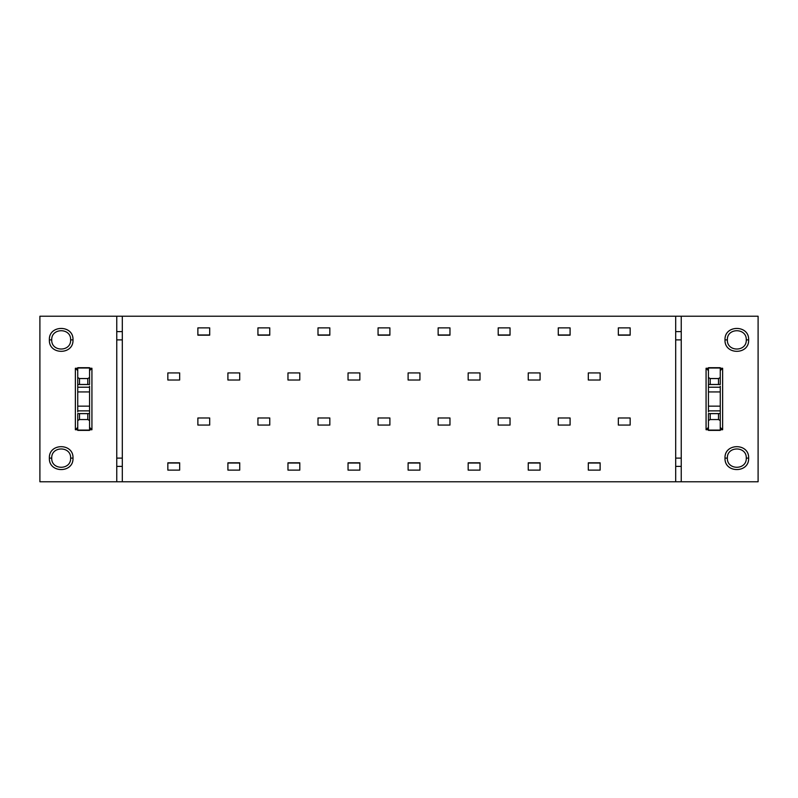 <?xml version="1.0" encoding="UTF-8"?>
<svg xmlns="http://www.w3.org/2000/svg" width="798" height="798" viewBox="0 0 798 798"><rect width="100%" height="100%" fill="white"/><g stroke="black" fill="none" stroke-linecap="round" stroke-linejoin="round"><path stroke-width="1.2" d="M681.243 481.773L758.1 481.773L758.1 316.227L681.243 316.227L681.243 481.773L39.9 481.773L116.757 481.773L116.757 316.227L758.1 316.227L758.1 481.773L681.243 481.773L681.243 316.227L675.687 316.227L675.687 481.773L681.243 481.773M724.993 339.878C724.265 324.626 749.372 324.626 748.644 339.878C749.372 355.13 724.265 355.13 724.993 339.878L727.357 339.878C726.838 327.679 746.798 327.679 746.28 339.878L748.644 339.878C749.292 324.636 724.345 324.636 724.993 339.878C724.345 355.13 749.292 355.13 748.644 339.878L746.28 339.878C746.798 352.078 726.838 352.078 727.357 339.878L724.993 339.878M724.993 458.122C724.265 442.87 749.372 442.87 748.644 458.122C749.372 473.374 724.265 473.374 724.993 458.122L727.357 458.122C726.838 445.922 746.798 445.922 746.28 458.122L748.644 458.122C749.292 442.87 724.345 442.87 724.993 458.122C724.345 473.364 749.292 473.364 748.644 458.122L746.28 458.122C746.798 470.321 726.838 470.321 727.357 458.122L724.993 458.122M722.629 429.743L720.265 429.743L722.629 429.743L720.265 427.379L722.629 429.743L722.629 368.257L722.629 429.743M708.434 429.743L706.07 429.743L706.07 368.257L708.434 368.257L706.07 368.257L706.07 429.743L708.434 429.743M720.265 368.257L722.629 368.257L720.265 368.257M708.434 427.379L706.07 429.743L708.434 427.379M708.434 411.908L708.434 386.182L708.434 411.908M708.434 370.621L706.07 368.257L708.434 370.621M720.265 370.621L722.629 368.257L720.265 370.621M720.265 386.182L720.265 411.908L720.265 386.182M39.9 316.227L116.757 316.227L116.757 481.773L122.313 481.773L122.313 316.227L39.9 316.227L39.9 481.773L39.9 316.227M746.28 458.122C746.798 445.922 726.838 445.922 727.357 458.122C726.838 470.321 746.798 470.321 746.28 458.122M746.28 339.878C746.798 327.679 726.838 327.679 727.357 339.878C726.838 352.078 746.798 352.078 746.28 339.878M49.356 339.878C48.628 324.626 73.735 324.626 73.007 339.878C73.735 355.13 48.628 355.13 49.356 339.878L51.72 339.878C51.202 327.679 71.162 327.679 70.643 339.878L73.007 339.878C73.655 324.636 48.708 324.636 49.356 339.878C48.708 355.13 73.655 355.13 73.007 339.878L70.643 339.878C71.162 352.078 51.202 352.078 51.72 339.878L49.356 339.878M49.356 458.122C48.628 442.87 73.735 442.87 73.007 458.122C73.735 473.374 48.628 473.374 49.356 458.122L51.72 458.122C51.202 445.922 71.162 445.922 70.643 458.122L73.007 458.122C73.655 442.87 48.708 442.87 49.356 458.122C48.708 473.364 73.655 473.364 73.007 458.122L70.643 458.122C71.162 470.321 51.202 470.321 51.72 458.122L49.356 458.122M75.371 368.257L77.735 368.257L75.371 368.257L77.735 370.621L75.371 368.257L75.371 429.743L75.371 368.257M89.566 368.257L91.93 368.257L91.93 429.743L89.566 429.743L91.93 429.743L91.93 368.257L89.566 368.257M77.735 429.743L75.371 429.743L77.735 429.743M116.757 339.878L122.313 339.878L116.757 339.878M675.687 339.878L681.243 339.878L675.687 339.878M681.243 331.599L675.687 331.599L681.243 331.599M122.313 331.599L116.757 331.599L122.313 331.599M116.757 458.122L122.313 458.122L116.757 458.122M675.687 458.122L681.243 458.122L675.687 458.122M116.757 466.401L122.313 466.401L116.757 466.401M675.687 466.401L681.243 466.401L675.687 466.401M89.566 370.621L91.93 368.257L89.566 370.621M89.566 386.182L89.566 411.908L89.566 386.182M89.566 427.379L91.93 429.743L89.566 427.379M77.735 427.379L75.371 429.743L77.735 427.379M77.735 411.908L77.735 386.182L77.735 411.908M70.643 458.122C71.162 445.922 51.202 445.922 51.72 458.122C51.202 470.321 71.162 470.321 70.643 458.122M70.643 339.878C71.162 327.679 51.202 327.679 51.72 339.878C51.202 352.078 71.162 352.078 70.643 339.878M708.434 384.516L708.434 367.768L708.434 384.516L710.21 384.466L710.21 378.541L708.434 377.544L710.21 378.541L718.489 378.541L720.265 377.544L720.265 384.516L708.434 384.516L708.434 386.182L708.434 384.516M708.434 430.322L708.434 413.573L720.265 413.573L720.265 430.322L708.434 430.322M720.265 411.908L720.265 413.573L720.265 411.908M720.265 367.768L720.265 377.544L720.265 368.018L708.434 368.018L720.265 367.768M89.566 413.573L89.566 430.322L89.566 413.573L87.79 413.633L87.79 419.549L89.566 420.546L87.79 419.549L79.511 419.549L77.735 420.546L77.735 413.573L89.566 413.573L89.566 411.908L89.566 413.573M89.566 367.768L89.566 384.516L77.735 384.516L77.735 367.768L89.566 367.768M77.735 386.182L77.735 384.516L77.735 386.182M77.735 430.322L77.735 420.546L77.735 430.082L89.566 430.082L77.735 430.322M708.434 387.22L720.265 387.22L708.434 387.22M720.265 410.87L708.434 410.87L720.265 410.87M720.265 406.152L708.434 406.152L720.265 406.152M720.265 391.938L708.434 391.938L720.265 391.938M720.265 430.322L720.265 420.546L718.489 419.549L710.21 419.549L708.434 420.546L708.434 430.082L720.265 430.082M708.434 413.573L708.434 420.546L710.21 419.549L710.21 413.633L708.434 413.573M720.265 420.546L720.265 413.573L718.489 413.633L718.489 419.549L720.265 420.546M718.489 378.541L718.489 384.466L720.265 384.516L720.265 377.544L718.489 378.541L710.21 378.541L710.21 384.466L718.489 384.466L718.489 378.541M89.566 410.87L77.735 410.87L89.566 410.87M77.735 387.22L89.566 387.22L77.735 387.22M77.735 391.938L89.566 391.938L77.735 391.938M77.735 406.152L89.566 406.152L77.735 406.152M77.735 367.768L77.735 377.544L79.511 378.541L87.79 378.541L89.566 377.544L89.566 368.018L77.735 368.018M87.79 378.541L87.79 384.466L89.566 384.516L89.566 377.544L87.79 378.541L79.511 378.541L77.735 377.544L77.735 384.516L79.511 384.466L79.511 378.541L79.511 384.466L87.79 384.466L87.79 378.541M77.735 413.573L77.735 420.546L79.511 419.549L79.511 413.633L77.735 413.573M710.21 413.633L710.21 419.549L718.489 419.549L718.489 413.633L710.21 413.633M79.511 413.633L79.511 419.549L87.79 419.549L87.79 413.633L79.511 413.633M122.313 481.773L675.687 481.773L675.687 316.227L122.313 316.227L122.313 481.773M227.909 462.83L239.729 462.83L239.729 470.122L239.729 462.83L227.909 462.83M348.038 462.83L359.858 462.83L359.858 470.122L359.858 462.83L348.038 462.83M468.167 462.83L479.997 462.83L479.997 470.122L479.997 462.83L468.167 462.83M588.306 462.83L600.126 462.83L600.126 470.122L600.126 462.83L588.306 462.83M269.764 335.17L257.934 335.17L257.934 327.878L257.934 335.17L269.764 335.17M389.893 335.17L378.072 335.17L378.072 327.878L378.072 335.17L389.893 335.17M510.032 335.17L498.201 335.17L498.201 327.878L498.201 335.17L510.032 335.17M630.161 335.17L618.34 335.17L618.34 327.878L618.34 335.17L630.161 335.17M570.091 335.17L558.271 335.17L558.271 327.878L558.271 335.17L570.091 335.17M449.962 335.17L438.142 335.17L438.142 327.878L438.142 335.17L449.962 335.17M329.833 335.17L318.003 335.17L318.003 327.878L318.003 335.17L329.833 335.17M209.694 335.17L197.874 335.17L197.874 327.878L197.874 335.17L209.694 335.17M528.236 462.83L540.066 462.83L540.066 470.122L540.066 462.83L528.236 462.83M408.107 462.83L419.928 462.83L419.928 470.122L419.928 462.83L408.107 462.83M287.968 462.83L299.799 462.83L299.799 470.122L299.799 462.83L287.968 462.83M167.839 462.83L179.66 462.83L179.66 470.122L179.66 462.83L167.839 462.83M227.909 470.122L227.909 463.03L239.729 463.03L227.909 463.03L227.909 470.122L239.729 470.122L227.909 470.122M348.038 470.122L348.038 463.03L359.858 463.03L348.038 463.03L348.038 470.122L359.858 470.122L348.038 470.122M468.167 470.122L468.167 463.03L479.997 463.03L468.167 463.03L468.167 470.122L479.997 470.122L468.167 470.122M588.306 470.122L588.306 463.03L600.126 463.03L588.306 463.03L588.306 470.122L600.126 470.122L588.306 470.122M269.764 425.075L257.934 425.075L257.934 417.982L269.764 417.982L269.764 425.075L269.764 417.982L257.934 417.982L257.934 425.075L269.764 425.075M389.893 425.075L378.072 425.075L378.072 417.982L389.893 417.982L389.893 425.075L389.893 417.982L378.072 417.982L378.072 425.075L389.893 425.075M510.032 425.075L498.201 425.075L498.201 417.982L510.032 417.982L510.032 425.075L510.032 417.982L498.201 417.982L498.201 425.075L510.032 425.075M630.161 425.075L618.34 425.075L618.34 417.982L630.161 417.982L630.161 425.075L630.161 417.982L618.34 417.982L618.34 425.075L630.161 425.075M227.909 372.925L239.729 372.925L239.729 380.018L227.909 380.018L227.909 372.925L227.909 380.018L239.729 380.018L239.729 372.925L227.909 372.925M348.038 372.925L359.858 372.925L359.858 380.018L348.038 380.018L348.038 372.925L348.038 380.018L359.858 380.018L359.858 372.925L348.038 372.925M468.167 372.925L479.997 372.925L479.997 380.018L468.167 380.018L468.167 372.925L468.167 380.018L479.997 380.018L479.997 372.925L468.167 372.925M588.306 372.925L600.126 372.925L600.126 380.018L588.306 380.018L588.306 372.925L588.306 380.018L600.126 380.018L600.126 372.925L588.306 372.925M269.764 327.878L269.764 334.97L257.934 334.97L269.764 334.97L269.764 327.878L257.934 327.878L269.764 327.878M389.893 327.878L389.893 334.97L378.072 334.97L389.893 334.97L389.893 327.878L378.072 327.878L389.893 327.878M510.032 327.878L510.032 334.97L498.201 334.97L510.032 334.97L510.032 327.878L498.201 327.878L510.032 327.878M630.161 327.878L630.161 334.97L618.34 334.97L630.161 334.97L630.161 327.878L618.34 327.878L630.161 327.878M570.091 327.878L570.091 334.97L558.271 334.97L570.091 334.97L570.091 327.878L558.271 327.878L570.091 327.878M449.962 327.878L449.962 334.97L438.142 334.97L449.962 334.97L449.962 327.878L438.142 327.878L449.962 327.878M329.833 327.878L329.833 334.97L318.003 334.97L329.833 334.97L329.833 327.878L318.003 327.878L329.833 327.878M209.694 327.878L209.694 334.97L197.874 334.97L209.694 334.97L209.694 327.878L197.874 327.878L209.694 327.878M528.236 372.925L540.066 372.925L540.066 380.018L528.236 380.018L528.236 372.925L528.236 380.018L540.066 380.018L540.066 372.925L528.236 372.925M408.107 372.925L419.928 372.925L419.928 380.018L408.107 380.018L408.107 372.925L408.107 380.018L419.928 380.018L419.928 372.925L408.107 372.925M287.968 372.925L299.799 372.925L299.799 380.018L287.968 380.018L287.968 372.925L287.968 380.018L299.799 380.018L299.799 372.925L287.968 372.925M167.839 372.925L179.66 372.925L179.66 380.018L167.839 380.018L167.839 372.925L167.839 380.018L179.66 380.018L179.66 372.925L167.839 372.925M570.091 425.075L558.271 425.075L558.271 417.982L570.091 417.982L570.091 425.075L570.091 417.982L558.271 417.982L558.271 425.075L570.091 425.075M449.962 425.075L438.142 425.075L438.142 417.982L449.962 417.982L449.962 425.075L449.962 417.982L438.142 417.982L438.142 425.075L449.962 425.075M329.833 425.075L318.003 425.075L318.003 417.982L329.833 417.982L329.833 425.075L329.833 417.982L318.003 417.982L318.003 425.075L329.833 425.075M209.694 425.075L197.874 425.075L197.874 417.982L209.694 417.982L209.694 425.075L209.694 417.982L197.874 417.982L197.874 425.075L209.694 425.075M528.236 470.122L528.236 463.03L540.066 463.03L528.236 463.03L528.236 470.122L540.066 470.122L528.236 470.122M408.107 470.122L408.107 463.03L419.928 463.03L408.107 463.03L408.107 470.122L419.928 470.122L408.107 470.122M287.968 470.122L287.968 463.03L299.799 463.03L287.968 463.03L287.968 470.122L299.799 470.122L287.968 470.122M167.839 470.122L167.839 463.03L179.66 463.03L167.839 463.03L167.839 470.122L179.66 470.122L167.839 470.122M720.265 367.708L708.434 367.708M720.265 430.381L708.434 430.381M89.566 430.381L77.735 430.381M89.566 367.708L77.735 367.708"/></g></svg>
